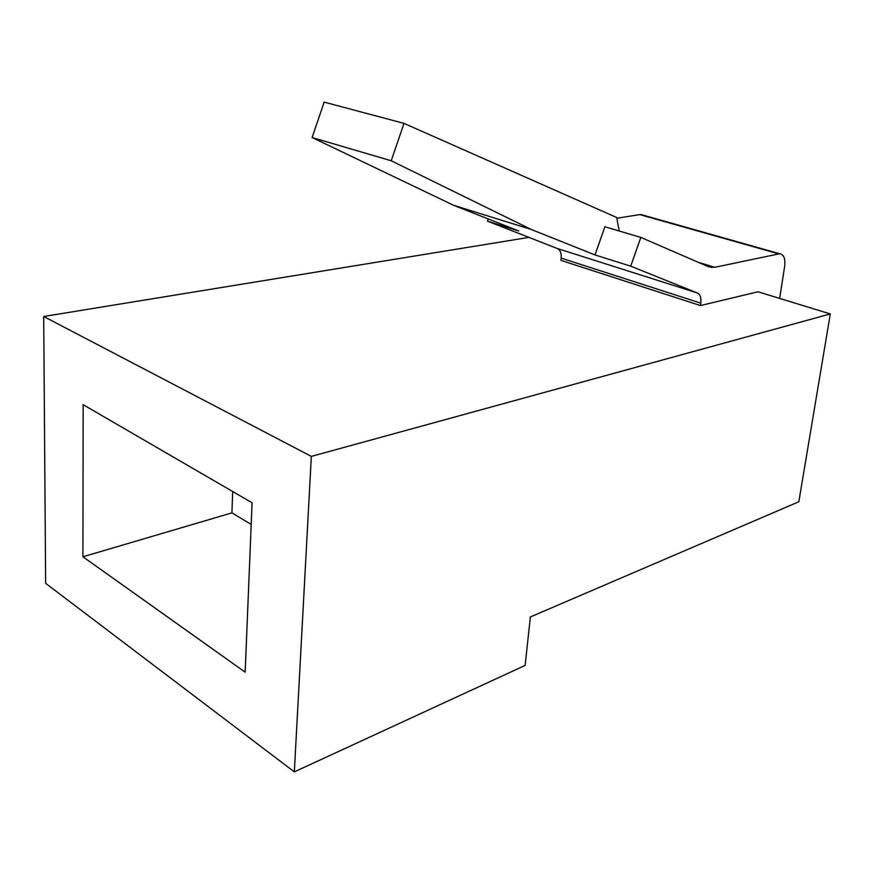 <?xml version="1.0" encoding="UTF-8"?>
<svg xmlns="http://www.w3.org/2000/svg" width="874" height="874" viewBox="0 0 874 874"><rect width="100%" height="100%" fill="white"/><g stroke="black" fill="none" stroke-linecap="round" stroke-linejoin="round"><path stroke-width="1.31" d="M528.912 237.389L43.7 316.497L45.634 583.319L294.33 771.873L525.132 665.409L530.376 616.946L798.825 501.763L830.3 313.941L757.998 291.785L700.435 305.572L700.773 303.158L561.184 258.114C561.545 253.154 560.234 249.953 557.262 248.5L487.495 221.155L488.26 218.959M557.262 248.5L697.419 293.008L630.722 266.166L595.008 254.935L531.173 229.436L453.726 205.346L518.73 230.965L487.495 221.155M43.7 316.497L311.341 456.392L830.3 313.941M561.184 258.114L560.944 260.365L700.435 305.572M82.921 556.771L245.168 672.161L252.083 502.779L83.161 404.695L82.921 556.771L231.916 512.874L251.199 524.389M311.341 456.392L294.33 771.873M698.413 262.375L714.823 267.302L779.641 253.722C783.847 254.454 785.508 258.649 784.655 266.33L779.652 298.427M714.823 267.302L708.497 266.756L640.839 237.4L604.884 226.77L595.008 254.935M630.722 266.166L640.839 237.4M697.419 293.008C700.227 294.462 701.352 297.837 700.773 303.158M616.826 218.26L639.779 214.6L643.046 215.135M531.173 229.436L391.202 160.761L404.017 123.387L616.683 217.506L619.251 231.009M404.017 123.387L324.167 102.127L312.116 137.524L391.202 160.761M453.726 205.346L312.116 137.524M232.692 491.527L231.916 512.874M778.537 253.831L639.779 214.6M779.641 253.722L640.926 214.534M706.323 265.805L712.124 267.553"/></g></svg>
